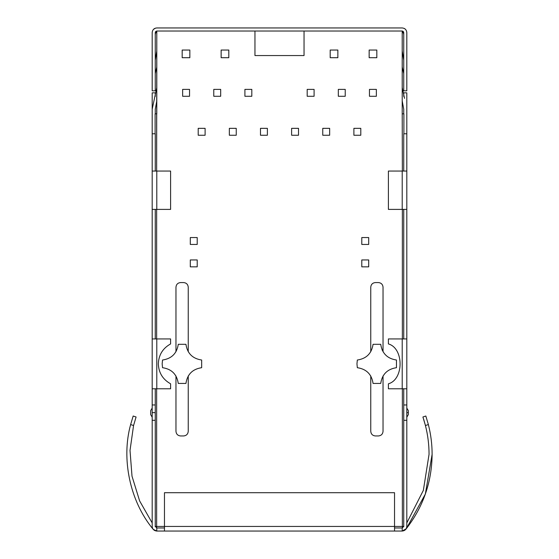 <?xml version="1.0" encoding="UTF-8"?>
<svg xmlns="http://www.w3.org/2000/svg" width="559" height="559" viewBox="0 0 559 559"><rect width="100%" height="100%" fill="white"/><g stroke="black" fill="none" stroke-linecap="round" stroke-linejoin="round"><path stroke-width="0.84" d="M425.441 425.532C427.845 434.986 429.046 444.594 429.046 454.341C429.046 444.594 427.845 434.986 425.441 425.532L422.918 416.993L425.825 416.015L428.362 424.554L425.441 425.532C427.845 434.986 429.046 444.594 429.046 454.341C429.046 444.594 427.845 434.986 425.441 425.532L428.362 424.554L425.825 416.015L428.362 424.554C430.856 434.322 432.114 444.258 432.114 454.341C431.841 482.026 423.226 506.81 406.288 528.709C423.226 506.81 431.841 482.026 432.114 454.341C432.114 444.258 430.856 434.322 428.362 424.554L425.825 416.015L422.918 416.993L425.441 425.532L423.722 419.46M406.288 528.709L405.799 529.324L406.288 528.709C423.226 506.81 431.841 482.026 432.114 454.341L425.336 494.107L406.288 528.709L402.207 531.05L156.793 531.05C154.018 530.757 152.481 529.226 152.188 526.445L152.188 420.305L155.262 420.305L155.262 412.64L152.188 412.64L152.188 420.305L152.188 92.836L155.262 92.836L155.262 96.421L155.262 92.836L152.188 92.836L152.188 171.054L170.6 171.054L156.793 171.054L156.793 209.401L152.188 209.401L152.188 338.936L170.6 338.936L156.793 338.936L156.793 388.784L152.188 388.784L152.188 404.968L155.262 404.968L155.262 526.445L156.793 527.982L164.465 527.982L156.793 527.982L155.262 526.445L155.262 420.305L152.188 420.305L152.188 526.445C152.481 529.226 154.018 530.757 156.793 531.05L156.793 527.982L156.793 531.05L153.201 529.324L156.793 531.05L394.535 531.05L394.535 492.703L164.465 492.703L394.535 492.703L394.535 526.445L164.465 526.445L394.535 526.445L394.535 531.05L402.207 531.05C404.982 530.757 406.519 529.226 406.812 526.445C406.519 529.226 404.982 530.757 402.207 531.05L405.799 529.324M170.6 343.925C162.788 348.278 158.693 354.923 158.33 363.86C158.693 354.923 162.788 348.278 170.6 343.925L170.6 338.936L170.6 343.925M408.343 414.582L408.343 412.64L406.812 412.64L408.343 412.64L408.343 414.582L406.812 417.238L408.343 414.582M164.465 492.703L164.465 531.05L164.465 492.703M394.535 527.982L402.207 527.982L403.738 526.445L403.738 388.784L403.738 526.445L402.207 527.982L402.207 531.05L402.207 527.982L394.535 527.982M406.812 92.836L406.812 526.445L406.812 420.305L403.738 420.305L406.812 420.305L406.812 388.784L388.4 388.784L402.207 388.784L402.207 338.936L406.812 338.936L406.812 209.401L388.4 209.401L402.207 209.401L402.207 171.054L406.812 171.054L406.812 133.783L403.738 133.783L403.738 171.054L403.738 133.783L406.812 133.783L406.812 92.836L403.738 92.836L406.812 92.836M155.262 109.243L155.262 113.847L155.262 109.243L156.793 100.83L155.262 109.243M155.262 133.783L155.262 171.054L155.262 133.783L152.188 133.783L155.262 133.783M155.262 209.401L155.262 338.936L155.262 209.401M155.262 388.784L155.262 404.968L155.262 388.784M403.738 338.936L403.738 209.401L403.738 338.936M403.738 113.847L403.738 109.243L402.207 100.83L403.738 109.243L403.738 113.847M404.506 98.356L402.207 87.463L404.506 98.356M406.812 32.555L406.812 90.837L406.812 32.555C406.519 29.774 404.982 28.243 402.207 27.95L156.793 27.95C154.018 28.243 152.481 29.774 152.188 32.555L152.188 90.837L155.262 90.837L155.262 32.555L156.793 31.018L155.262 32.555L155.262 90.837L152.188 90.837L152.188 32.555C152.481 29.774 154.018 28.243 156.793 27.95L402.207 27.95C404.982 28.243 406.519 29.774 406.812 32.555M403.738 90.837L403.738 32.555L403.738 90.837L406.812 90.837L403.738 90.837M156.793 87.463L152.188 109.243L156.793 87.463M402.375 31.024L403.738 32.555L403.291 31.465L403.738 32.555L402.207 31.018L304.04 31.018L402.207 31.018L402.207 113.847L402.207 31.018L403.291 31.465M404.436 28.53L404.961 28.865M403.738 96.421L403.738 92.836L403.738 96.421M403.738 32.555L403.291 32.555L403.738 34.553L403.291 32.555L402.207 32.555L403.738 32.555M155.709 31.465L155.262 32.555L155.709 31.465L156.793 31.018L156.639 171.054L156.639 113.847L155.109 113.847L155.109 133.783L155.109 113.847L156.793 113.847L156.793 31.018L254.96 31.018L156.793 31.018M153.536 29.299L155.577 28.111M154.039 28.865L154.563 28.53M155.262 34.553L155.709 32.555L155.262 32.555L155.709 32.555L155.262 34.553M156.793 32.555L155.709 32.555L156.793 32.555M402.207 67.031L403.738 73.557L402.207 67.031M403.738 60.148L402.207 50.96L403.738 60.148M155.262 73.557L156.793 67.031L155.262 73.557M156.793 50.96L155.262 60.148L156.793 50.96M406.812 404.968L403.738 404.968L406.812 404.968M388.4 171.054L402.207 171.054L388.4 171.054L388.4 209.401L388.4 171.054M406.812 171.054L402.207 171.054L402.207 209.401L406.812 209.401L406.812 171.054M388.4 338.936L402.207 338.936L388.4 338.936L388.4 343.925C403.975 348.236 403.975 379.484 388.4 383.802L388.4 388.784L388.4 383.802C403.975 379.484 403.975 348.236 388.4 343.925L388.4 338.936M406.812 338.936L402.207 338.936L402.207 388.784L406.812 388.784L406.812 338.936M408.343 410.69L408.343 412.64L408.343 410.69L406.812 408.035L408.343 410.69M152.188 412.64L155.262 412.64L155.262 404.968L152.188 404.968L152.188 412.64M170.6 209.401L156.793 209.401L170.6 209.401L170.6 171.054L170.6 209.401M152.188 209.401L156.793 209.401L156.793 171.054L152.188 171.054L152.188 209.401M170.6 388.784L156.793 388.784L170.6 388.784L170.6 383.802C162.788 379.442 158.693 372.797 158.33 363.86C158.693 372.797 162.788 379.442 170.6 383.802L170.6 388.784M152.188 388.784L156.793 388.784L156.793 338.936L152.188 338.936L152.188 388.784M150.657 414.582L150.657 410.69L152.188 408.035L150.657 410.69L150.657 414.582L152.188 417.238L150.657 414.582M429.046 454.341L423.366 490.341L406.812 522.938L423.366 490.341L429.046 454.341M425.825 416.015L428.362 424.554L425.825 416.015M133.175 416.015L136.082 416.993L133.175 416.015L130.638 424.554C121.079 458.953 130.023 501.144 152.712 528.709L153.201 529.324L152.712 528.709C130.023 501.144 121.079 458.953 130.638 424.554L133.175 416.015L130.638 424.554L133.175 416.015L130.638 424.554L133.559 425.532L130.638 424.554L133.175 416.015M152.188 522.938L139.638 500.934L132.008 476.191L130.016 450.442L133.559 425.532L136.082 416.993L133.559 425.532L130.016 450.442L132.008 476.191L139.638 500.934L152.188 522.938M162.536 367.696L162.159 363.86L162.536 360.024C171.648 358.654 176.896 353.407 178.265 344.295L185.937 344.295C187.307 353.407 192.555 358.654 201.666 360.024C192.555 358.654 187.307 353.407 185.937 344.295L178.265 344.295C176.896 353.407 171.648 358.654 162.536 360.024L162.159 363.86L162.536 367.696C171.648 369.066 176.896 374.313 178.265 383.432C176.896 374.313 171.648 369.066 162.536 367.696M357.334 367.696L356.956 363.86L357.334 367.696C366.445 369.066 371.693 374.313 373.063 383.432L380.735 383.432C382.104 374.313 387.352 369.066 396.464 367.696L396.464 360.024L396.464 367.696C387.352 369.066 382.104 374.313 380.735 383.432L373.063 383.432C371.693 374.313 366.445 369.066 357.334 367.696M156.639 209.401L156.639 338.936L156.639 209.401M156.639 388.784L156.639 526.445L164.465 526.445L156.639 526.445L156.639 388.784M394.535 526.445L402.361 526.445L402.361 388.784L402.361 526.445L403.891 526.445L402.361 526.445L402.361 527.982L402.361 526.445L394.535 526.445M402.361 338.936L402.361 209.401L402.361 338.936M402.361 171.054L402.207 113.847L402.361 171.054M254.96 31.018L304.04 31.018L304.04 55.558L254.96 55.558L254.96 31.018L254.96 55.558L304.04 55.558L304.04 31.018L254.96 31.018M155.109 526.445L156.639 526.445L156.639 527.982L156.639 526.445L155.109 526.445M403.891 113.847L403.891 133.783L403.891 113.847L402.361 113.847L403.891 113.847M185.937 383.432L178.265 383.432L185.937 383.432C187.307 374.313 192.555 369.066 201.666 367.696C192.555 369.066 187.307 374.313 185.937 383.432M373.063 344.295L380.735 344.295L373.063 344.295C371.693 353.407 366.445 358.654 357.334 360.024L356.956 363.86L357.334 360.024C366.445 358.654 371.693 353.407 373.063 344.295M396.464 360.024C387.352 358.654 382.104 353.407 380.735 344.295C382.104 353.407 387.352 358.654 396.464 360.024M201.666 367.696L201.666 360.024L201.666 367.696M382.237 350.227L382.076 349.864M182.639 96.281L182.639 89.377L189.543 89.377L189.543 96.281L182.639 96.281L189.543 96.281L189.543 89.377L182.639 89.377L182.639 96.281M213.776 96.281L213.776 89.377L220.679 89.377L220.679 96.281L213.776 96.281L220.679 96.281L220.679 89.377L213.776 89.377L213.776 96.281M244.912 96.281L244.912 89.377L251.816 89.377L251.816 96.281L244.912 96.281L251.816 96.281L251.816 89.377L244.912 89.377L244.912 96.281M307.184 96.281L307.184 89.377L314.088 89.377L314.088 96.281L307.184 96.281L314.088 96.281L314.088 89.377L307.184 89.377L307.184 96.281M338.321 96.281L338.321 89.377L345.224 89.377L345.224 96.281L338.321 96.281L345.224 96.281L345.224 89.377L338.321 89.377L338.321 96.281M369.457 96.281L369.457 89.377L376.361 89.377L376.361 96.281L369.457 96.281L376.361 96.281L376.361 89.377L369.457 89.377L369.457 96.281M198.207 135.243L198.207 128.339L205.111 128.339L205.111 135.243L198.207 135.243L205.111 135.243L205.111 128.339L198.207 128.339L198.207 135.243M229.344 135.243L229.344 128.339L236.247 128.339L236.247 135.243L229.344 135.243L236.247 135.243L236.247 128.339L229.344 128.339L229.344 135.243M260.48 135.243L260.48 128.339L267.384 128.339L267.384 135.243L260.48 135.243L267.384 135.243L267.384 128.339L260.48 128.339L260.48 135.243M291.616 135.243L291.616 128.339L298.52 128.339L298.52 135.243L291.616 135.243L298.52 135.243L298.52 128.339L291.616 128.339L291.616 135.243M322.753 135.243L322.753 128.339L329.656 128.339L329.656 135.243L322.753 135.243L329.656 135.243L329.656 128.339L322.753 128.339L322.753 135.243M353.889 135.243L353.889 128.339L360.793 128.339L360.793 135.243L353.889 135.243L360.793 135.243L360.793 128.339L353.889 128.339L353.889 135.243M190.305 244.451L190.305 237.547L197.208 237.547L197.208 244.451L190.305 244.451L197.208 244.451L197.208 237.547L190.305 237.547L190.305 244.451M190.305 266.846L190.305 259.942L197.208 259.942L197.208 266.846L190.305 266.846L197.208 266.846L197.208 259.942L190.305 259.942L190.305 266.846M361.792 244.451L361.792 237.547L368.695 237.547L368.695 244.451L361.792 244.451L368.695 244.451L368.695 237.547L361.792 237.547L361.792 244.451M361.792 266.846L361.792 259.942L368.695 259.942L368.695 266.846L361.792 266.846L368.695 266.846L368.695 259.942L361.792 259.942L361.792 266.846M188.236 351.758L188.236 287.172C187.943 284.391 186.413 282.861 183.632 282.568L180.564 282.568C177.79 282.861 176.26 284.391 175.966 287.172L175.966 351.758L175.966 287.172C176.26 284.391 177.79 282.861 180.564 282.568L183.632 282.568C186.413 282.861 187.943 284.391 188.236 287.172L188.236 351.758M175.966 431.352L175.966 375.962L175.966 431.352C176.26 434.126 177.79 435.657 180.564 435.95L183.632 435.95C186.413 435.657 187.943 434.126 188.236 431.352L188.236 375.962L188.236 431.352C187.943 434.126 186.413 435.657 183.632 435.95L180.564 435.95C177.79 435.657 176.26 434.126 175.966 431.352M378.436 282.568L375.369 282.568C372.587 282.861 371.057 284.391 370.764 287.172L370.764 351.758L370.764 287.172C371.057 284.391 372.587 282.861 375.369 282.568L378.436 282.568C381.21 282.861 382.74 284.391 383.034 287.172C382.74 284.391 381.21 282.861 378.436 282.568M383.034 351.758L383.034 287.172L383.034 351.758M383.034 375.962L383.034 431.352L383.034 375.962M370.764 431.352L370.764 375.962L370.764 431.352C371.057 434.126 372.587 435.657 375.369 435.95L378.436 435.95C381.21 435.657 382.74 434.126 383.034 431.352C382.74 434.126 381.21 435.657 378.436 435.95L375.369 435.95C372.587 435.657 371.057 434.126 370.764 431.352M337.86 50.037L337.86 57.71L330.194 57.71L330.194 50.037L337.86 50.037L330.194 50.037L330.194 57.71L337.86 57.71L337.86 50.037M182.178 57.71L182.178 50.037L189.85 50.037L189.85 57.71L182.178 57.71L189.85 57.71L189.85 50.037L182.178 50.037L182.178 57.71M221.14 57.71L221.14 50.037L228.806 50.037L228.806 57.71L221.14 57.71L228.806 57.71L228.806 50.037L221.14 50.037L221.14 57.71M376.822 50.037L376.822 57.71L369.15 57.71L369.15 50.037L376.822 50.037L369.15 50.037L369.15 57.71L376.822 57.71L376.822 50.037"/></g></svg>
